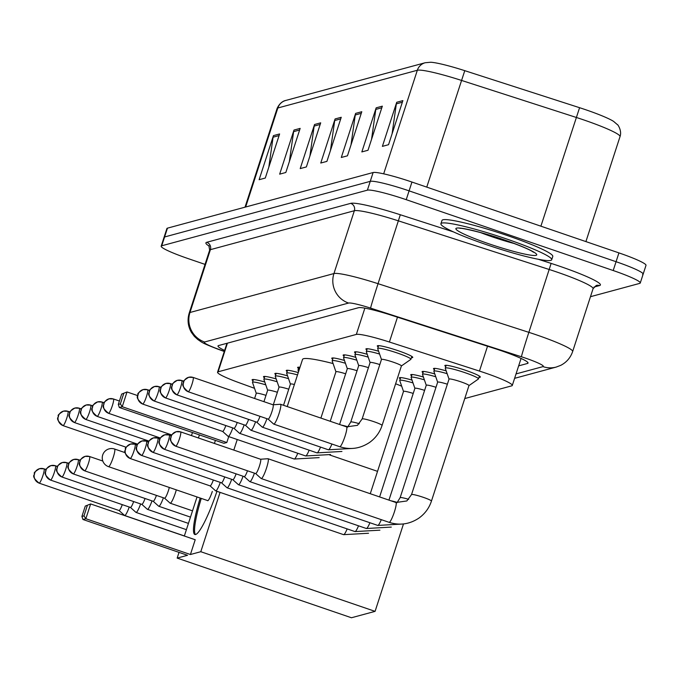 <?xml version="1.0" encoding="UTF-8"?>
<svg xmlns="http://www.w3.org/2000/svg" width="680" height="680" viewBox="0 0 680 680"><rect width="100%" height="100%" fill="white"/><g stroke="black" fill="none" stroke-linecap="round" stroke-linejoin="round"><path stroke-width="1.02" d="M264.392 377.672A18.64 1.887 18 0 1 263.483 376.686A18.64 1.887 18 0 1 276.173 378.93M275.774 374.587A18.64 1.887 18 0 1 274.865 373.609A18.64 1.887 18 0 1 287.555 375.853M287.155 371.51A18.64 1.887 18 0 1 286.246 370.532A18.64 1.887 18 0 1 298.265 372.58M298.537 368.433A18.64 1.887 18 0 1 297.627 367.447A18.64 1.887 18 0 1 299.982 367.285M332.681 359.193A18.64 1.887 18 0 1 331.772 358.216A18.64 1.887 18 0 1 344.462 360.459M344.063 356.116A18.64 1.887 18 0 1 343.153 355.138A18.64 1.887 18 0 1 355.844 357.374M355.445 353.039A18.64 1.887 18 0 1 354.535 352.053A18.64 1.887 18 0 1 367.225 354.297M366.826 349.962A18.64 1.887 18 0 1 365.916 348.976A18.64 1.887 18 0 1 378.607 351.22M378.207 346.885A18.64 1.887 18 0 1 377.306 345.899A18.64 1.887 18 0 1 398.319 350.769A18.64 1.887 18 0 1 412.76 357.416A18.64 1.887 18 0 1 411.442 357.68M253.011 380.749A18.64 1.887 18 0 1 252.101 379.763A18.64 1.887 18 0 1 264.784 382.007M445.774 366.52A18.64 1.887 18 0 1 444.864 365.543A18.64 1.887 18 0 1 465.877 370.413A18.64 1.887 18 0 1 480.318 377.06A18.64 1.887 18 0 1 479.009 377.324M434.392 369.597A18.64 1.887 18 0 1 433.483 368.62A18.64 1.887 18 0 1 446.165 370.863M423.011 372.683A18.64 1.887 18 0 1 422.101 371.697A18.64 1.887 18 0 1 434.784 373.94M411.629 375.76A18.64 1.887 18 0 1 410.72 374.774A18.64 1.887 18 0 1 423.402 377.017M400.248 378.837A18.64 1.887 18 0 1 399.339 377.85A18.64 1.887 18 0 1 412.021 380.094M464.763 398.548L511.734 385.841A34.952 3.528 -162 0 0 512.287 385.458A34.952 3.528 -162 0 0 479.451 371.076L389.402 342.023A34.952 3.528 -162 0 0 356.328 334.424L218.119 371.807A34.952 3.528 -162 0 0 217.557 372.198A34.952 3.528 -162 0 0 239.054 382.695L254.524 388.322M205.029 264.384L188.249 258.638A34.952 3.528 18 0 1 161.177 246.177A34.952 3.528 18 0 1 161.73 245.786L367.387 190.162A34.952 3.528 18 0 1 406.224 199.682L613.198 270.529A34.952 3.528 18 0 1 640.271 282.99A34.952 3.528 18 0 1 639.71 283.381L590.469 296.701M161.177 246.177L164.042 237.354A34.952 3.528 18 0 1 164.594 236.972L370.251 181.347A34.952 3.528 18 0 1 409.088 190.859L616.063 261.707A34.952 3.528 18 0 1 643.135 274.176A34.952 3.528 18 0 1 642.575 274.558M518.662 365.857L527.485 363.469A34.952 3.528 -162 0 0 528.045 363.086A34.952 3.528 -162 0 0 495.202 348.695L391.654 315.299A34.952 3.528 -162 0 0 358.581 307.692L218.552 345.567A34.952 3.528 -162 0 0 218 345.958A34.952 3.528 -162 0 0 224.629 350.429M643.135 274.176L646 265.361A34.952 3.528 18 0 0 618.928 252.892L411.952 182.044A34.952 3.528 18 0 0 373.116 172.524L167.458 228.157A34.952 3.528 18 0 0 166.906 228.54L164.042 237.354A34.952 3.528 18 0 1 164.594 236.972L370.251 181.347A34.952 3.528 18 0 1 409.088 190.859L616.063 261.707A34.952 3.528 18 0 1 643.135 274.176L640.271 282.99M425.187 62.739L430.695 62.245A38.208 3.859 18 0 1 464.771 70.669L579.581 107.703A38.208 3.859 18 0 1 613.623 121.414L617.576 124.788C617.015 123.581 622.31 130.262 620.024 136.603A46.597 4.709 -162 0 0 576.232 117.427L461.431 80.393A46.597 4.709 -162 0 0 417.333 70.261L277.831 107.992A11.654 11.45 -105.1 0 1 285.676 100.478L425.187 62.739A11.654 11.45 74.9 0 0 417.333 70.261L383.673 173.833M382.33 106.165L368.007 150.255L361.845 151.92L376.168 107.831L382.33 106.165M402.875 100.606L388.552 144.695L382.389 146.37L396.712 102.28L402.875 100.606M320.697 122.842L306.374 166.931L300.212 168.597L314.534 124.508L320.697 122.842M300.152 128.393L285.829 172.482L279.667 174.156L293.99 130.058L300.152 128.393M279.607 133.952L265.285 178.041L259.123 179.707L273.445 135.618L279.607 133.952M361.786 111.724L347.463 155.814L341.3 157.48L355.623 113.39L361.786 111.724M341.241 117.283L326.918 161.373L320.756 163.038L335.078 118.949L341.241 117.283M330.454 150.484L334.713 120.521A9.316 9.163 -105.1 0 1 335.078 118.949M350.999 144.925L355.257 114.971A9.316 9.163 -105.1 0 1 355.623 113.39M268.821 167.153L273.079 137.198A9.316 9.163 -105.1 0 1 273.445 135.618M289.365 161.594L293.624 131.639A9.316 9.163 -105.1 0 1 293.99 130.058M309.91 156.043L314.168 126.081A9.316 9.163 -105.1 0 1 314.534 124.508M392.088 133.816L396.346 103.853A9.316 9.163 -105.1 0 1 396.712 102.28M371.543 139.366L375.802 109.412A9.316 9.163 -105.1 0 1 376.168 107.831M395.624 383.767A64.073 6.477 18 0 1 401.684 386.189M287.224 406.563L302.541 359.423A64.073 6.477 18 0 1 333.089 363.553M216.945 491.3A45.433 6.919 108.9 0 1 195.602 534.505A45.433 6.919 108.9 0 1 194.854 534.505A45.433 6.919 108.9 0 1 200.183 498.04M190.417 554.514L85.841 518.712L82.968 519.494L187.535 555.288L177.166 558.093L351.45 617.755L375.079 611.362L200.787 551.71L190.417 554.514L195.211 539.741L90.644 503.948L85.841 518.712L83.972 515.873L81.915 516.435L82.968 519.494M200.787 551.71L220.065 492.371M233.809 450.092L237.244 439.518M137.666 395.599L127.024 391.96L121.669 394.085L127.024 391.96L122.23 406.725L119.348 407.507L223.924 443.3L226.805 442.527L228.726 436.602M215.407 440.385L214.412 443.454M197.03 496.961L184.339 536.019M179.019 552.373L177.166 558.093M375.079 611.362L403.486 523.94M377.536 471.35L329.638 454.954M81.915 516.435L85.28 506.073L90.644 503.948L85.28 506.073M83.972 515.873L87.337 505.512M123.718 393.524L120.352 403.886L122.23 406.725L226.805 442.527M121.669 394.085L118.303 404.447L120.352 403.886M119.348 407.507L118.303 404.447M195.449 534.539A45.433 6.919 108.9 0 1 201.271 498.406M207.468 500.531A9.316 1.419 -71.1 0 0 207.638 500.71A9.316 1.419 -71.1 0 0 212.304 491.453M506.583 238.969A58.251 5.882 18 0 1 551.71 259.743A58.251 5.882 18 0 1 486.038 244.519A58.251 5.882 18 0 1 440.912 223.746A58.251 5.882 18 0 1 506.583 238.969M440.912 223.746L441.991 220.439A58.251 5.882 18 0 1 507.654 235.662A58.251 5.882 18 0 1 552.781 256.436L551.71 259.743M119.043 510.51L124.576 515.457A10.48 1.598 -71.1 0 0 124.669 515.508A10.48 1.598 -71.1 0 0 124.84 515.516A10.48 1.598 -71.1 0 0 129.251 507.025M119.008 510.485A7.574 1.156 -71.1 0 0 119.076 510.519A7.574 1.156 -71.1 0 0 119.195 510.519A7.574 1.156 -71.1 0 0 122.29 504.645M130.424 507.425L135.957 512.38A10.48 1.598 -71.1 0 0 136.051 512.431A10.48 1.598 -71.1 0 0 136.221 512.431A10.48 1.598 -71.1 0 0 140.632 503.948M130.39 507.399A7.574 1.156 -71.1 0 0 130.458 507.442A7.574 1.156 -71.1 0 0 130.577 507.442A7.574 1.156 -71.1 0 0 133.671 501.568M141.772 504.322A7.574 1.156 -71.1 0 0 141.839 504.364L147.339 509.303A10.48 1.598 -71.1 0 0 147.432 509.354A10.48 1.598 -71.1 0 0 147.602 509.354A10.48 1.598 -71.1 0 0 152.014 500.871M61.778 476.91A7.574 1.156 -71.1 0 0 61.88 476.994L141.839 504.364A7.574 1.156 -71.1 0 0 141.967 504.364A7.574 1.156 -71.1 0 0 145.061 498.491M153.187 501.271L158.72 506.226A10.48 1.598 -71.1 0 0 158.814 506.277A10.48 1.598 -71.1 0 0 158.984 506.277A10.48 1.598 -71.1 0 0 163.395 497.794M153.153 501.245A7.574 1.156 -71.1 0 0 153.221 501.287A7.574 1.156 -71.1 0 0 153.349 501.287A7.574 1.156 -71.1 0 0 156.442 495.414M164.569 498.193L170.102 503.14A10.48 1.598 -71.1 0 0 170.195 503.2A10.48 1.598 -71.1 0 0 170.365 503.2A10.48 1.598 -71.1 0 0 175.44 492.779A10.48 1.598 -71.1 0 0 176.307 489.863M164.534 498.168A7.574 1.156 -71.1 0 0 164.602 498.202A7.574 1.156 -71.1 0 0 164.73 498.202A7.574 1.156 -71.1 0 0 168.394 490.679A7.574 1.156 -71.1 0 0 169.303 487.466M130.067 458.439A7.574 1.156 -71.1 0 0 130.178 458.524L210.129 485.894A7.574 1.156 -71.1 0 1 210.06 485.851L215.628 490.833A10.48 1.598 -71.1 0 0 215.721 490.883A10.48 1.598 -71.1 0 0 215.892 490.883A10.48 1.598 -71.1 0 0 220.303 482.4M210.129 485.894A7.574 1.156 -71.1 0 0 210.256 485.894A7.574 1.156 -71.1 0 0 213.35 480.021M403.521 391.484A10.48 1.062 18 0 1 403.512 391.399A10.48 1.062 18 0 1 413.227 393.44M403.503 391.433L399.738 380.562A17.476 1.768 18 0 1 399.729 380.418A17.476 1.768 18 0 1 413.006 382.925M221.476 482.8L227.009 487.747A10.48 1.598 -71.1 0 0 227.103 487.806A10.48 1.598 -71.1 0 0 227.273 487.806A10.48 1.598 -71.1 0 0 231.684 479.323M221.442 482.774A7.574 1.156 -71.1 0 0 221.51 482.808A7.574 1.156 -71.1 0 0 221.637 482.808A7.574 1.156 -71.1 0 0 224.731 476.935M414.902 388.407A10.48 1.062 18 0 1 414.894 388.314A10.48 1.062 18 0 1 424.609 390.363M414.885 388.356L411.12 377.485A17.476 1.768 18 0 1 411.111 377.341A17.476 1.768 18 0 1 424.388 379.848M232.857 479.723L238.391 484.67A10.48 1.598 -71.1 0 0 238.484 484.721A10.48 1.598 -71.1 0 0 238.654 484.729A10.48 1.598 -71.1 0 0 243.066 476.238M232.824 479.697A7.574 1.156 -71.1 0 0 232.892 479.731A7.574 1.156 -71.1 0 0 233.019 479.731A7.574 1.156 -71.1 0 0 236.113 473.858M426.284 385.322A10.48 1.062 18 0 1 426.275 385.237A10.48 1.062 18 0 1 435.99 387.286M426.267 385.279L422.501 374.408A17.476 1.768 18 0 1 422.493 374.263A17.476 1.768 18 0 1 435.769 376.771M244.239 476.646L249.781 481.593A10.48 1.598 -71.1 0 0 249.866 481.644A10.48 1.598 -71.1 0 0 250.036 481.644A10.48 1.598 -71.1 0 0 254.448 473.161M244.205 476.612A7.574 1.156 -71.1 0 0 244.273 476.654A7.574 1.156 -71.1 0 0 244.4 476.654A7.574 1.156 -71.1 0 0 247.495 470.781M437.665 382.245A10.48 1.062 18 0 1 437.656 382.16A10.48 1.062 18 0 1 447.372 384.208M437.648 382.202L433.882 371.322A17.476 1.768 18 0 1 433.874 371.178A17.476 1.768 18 0 1 447.151 373.685M449.046 379.168A10.48 1.062 18 0 1 449.038 379.083A10.48 1.062 18 0 1 460.862 381.82A10.48 1.062 18 0 1 468.979 385.56A10.48 1.062 18 0 1 468.928 385.628M449.029 379.117L445.264 368.245A17.476 1.768 18 0 1 445.256 368.101A17.476 1.768 18 0 1 464.958 372.666A17.476 1.768 18 0 1 478.499 378.904A17.476 1.768 18 0 1 478.406 379.015L468.971 385.602M255.595 473.535A7.574 1.156 -71.1 0 0 255.654 473.577L261.162 478.516A10.48 1.598 -71.1 0 0 261.248 478.567A10.48 1.598 -71.1 0 0 261.418 478.567A10.48 1.598 -71.1 0 0 266.492 468.146A10.48 1.598 -71.1 0 0 268.039 458.728A10.48 1.598 -71.1 0 0 267.937 458.719A10.48 1.598 -71.1 0 0 267.869 458.728M175.601 446.123A7.574 1.156 -71.1 0 0 175.703 446.208L255.654 473.577A7.574 1.156 -71.1 0 0 255.782 473.577A7.574 1.156 -71.1 0 0 259.445 466.046A7.574 1.156 -71.1 0 0 260.559 459.246A7.574 1.156 -71.1 0 0 260.482 459.238M256.284 393.397A10.48 1.062 18 0 1 256.275 393.303A10.48 1.062 18 0 1 265.99 395.352M256.267 393.346L252.501 382.475A17.476 1.768 18 0 1 252.493 382.33A17.476 1.768 18 0 1 265.769 384.837M267.665 390.311A10.48 1.062 18 0 1 267.656 390.226A10.48 1.062 18 0 1 277.372 392.275M267.648 390.269L263.882 379.398A17.476 1.768 18 0 1 263.874 379.253A17.476 1.768 18 0 1 277.151 381.76M279.047 387.234A10.48 1.062 18 0 1 279.038 387.149A10.48 1.062 18 0 1 288.753 389.198M279.029 387.192L275.264 376.312A17.476 1.768 18 0 1 275.255 376.168A17.476 1.768 18 0 1 288.532 378.675M290.428 384.157A10.48 1.062 18 0 1 290.42 384.072A10.48 1.062 18 0 1 294.389 384.489M290.411 384.106L286.646 373.235A17.476 1.768 18 0 1 286.637 373.091A17.476 1.768 18 0 1 297.508 374.901M198.373 437.962A10.48 1.598 -71.1 0 0 199.325 435.242A10.48 1.598 -71.1 0 0 199.427 434.92M191.411 435.574A7.574 1.156 -71.1 0 0 192.27 433.143A7.574 1.156 -71.1 0 0 192.465 432.531M298.554 371.679L298.027 370.158A17.476 1.768 18 0 1 298.019 370.013A17.476 1.768 18 0 1 299.175 369.767M222.564 431.4A7.574 1.156 -71.1 0 0 222.632 431.434A7.574 1.156 -71.1 0 0 222.759 431.434A7.574 1.156 -71.1 0 0 225.853 425.561M335.954 371.841A10.48 1.062 18 0 1 335.945 371.756A10.48 1.062 18 0 1 345.67 373.804M142.57 403.988A7.574 1.156 -71.1 0 0 142.672 404.065L222.632 431.434L228.131 436.373A10.48 1.598 -71.1 0 0 228.225 436.424A10.48 1.598 -71.1 0 0 232.806 427.941M335.937 371.798L332.171 360.918A17.476 1.768 18 0 1 332.163 360.774A17.476 1.768 18 0 1 345.44 363.281M233.946 428.315A7.574 1.156 -71.1 0 0 234.013 428.357A7.574 1.156 -71.1 0 0 234.141 428.357A7.574 1.156 -71.1 0 0 237.235 422.484M347.335 368.764A10.48 1.062 18 0 1 347.327 368.679A10.48 1.062 18 0 1 357.051 370.719M233.979 428.341L239.513 433.296A10.48 1.598 -71.1 0 0 239.606 433.347A10.48 1.598 -71.1 0 0 244.188 424.864M347.319 368.713L343.553 357.841A17.476 1.768 18 0 1 343.553 357.697A17.476 1.768 18 0 1 356.822 360.204M245.327 425.238A7.574 1.156 -71.1 0 0 245.395 425.28A7.574 1.156 -71.1 0 0 245.523 425.28A7.574 1.156 -71.1 0 0 248.617 419.407M358.717 365.687A10.48 1.062 18 0 1 358.717 365.602A10.48 1.062 18 0 1 368.433 367.642M245.361 425.263L250.894 430.219A10.48 1.598 -71.1 0 0 250.988 430.27A10.48 1.598 -71.1 0 0 255.57 421.787M358.7 365.636L354.934 354.764A17.476 1.768 18 0 1 354.934 354.62A17.476 1.768 18 0 1 368.203 357.127M256.708 422.161A7.574 1.156 -71.1 0 0 256.776 422.195A7.574 1.156 -71.1 0 0 256.904 422.203A7.574 1.156 -71.1 0 0 259.998 416.33M370.099 362.61A10.48 1.062 18 0 1 370.099 362.517A10.48 1.062 18 0 1 379.814 364.565M256.743 422.186L262.276 427.142A10.48 1.598 -71.1 0 0 262.37 427.193A10.48 1.598 -71.1 0 0 266.951 418.71M370.082 362.559L366.316 351.688A17.476 1.768 18 0 1 366.316 351.543A17.476 1.768 18 0 1 379.584 354.05M381.48 359.524A10.48 1.062 18 0 1 381.48 359.44A10.48 1.062 18 0 1 393.295 362.185A10.48 1.062 18 0 1 401.421 365.925A10.48 1.062 18 0 1 401.361 365.984M268.124 419.109L273.657 424.056A10.48 1.598 -71.1 0 0 273.751 424.116A10.48 1.598 -71.1 0 0 278.995 413.695A10.48 1.598 -71.1 0 0 280.543 404.277A10.48 1.598 -71.1 0 0 280.44 404.26L273.028 404.778M381.463 359.482L377.697 348.611A17.476 1.768 18 0 1 377.697 348.466A17.476 1.768 18 0 1 397.392 353.03A17.476 1.768 18 0 1 410.933 359.261A17.476 1.768 18 0 1 410.839 359.372L401.404 365.959M268.09 419.084A7.574 1.156 -71.1 0 0 268.158 419.118A7.574 1.156 -71.1 0 0 268.286 419.118A7.574 1.156 -71.1 0 0 271.949 411.596A7.574 1.156 -71.1 0 0 273.062 404.796A7.574 1.156 -71.1 0 0 272.986 404.787M227.417 343.171L218.119 371.807M364.871 308.142L356.328 334.424M397.477 317.177L389.402 342.023M487.526 346.222L479.451 371.076M516.043 373.906L542.963 366.622A23.299 2.354 -162 0 0 525.283 358.054A23.299 2.354 -162 0 0 521.441 356.779L370.617 308.125A23.299 2.354 -162 0 0 348.568 303.059L204.603 341.998A23.299 2.354 -162 0 0 218.56 349.256L224.332 351.356M209.644 250.18L189.236 313.012A46.597 4.709 18 0 1 189.975 312.494L333.94 273.555A46.597 4.709 18 0 1 378.046 283.688L528.861 332.341A46.597 4.709 18 0 1 536.554 334.9A46.597 4.709 18 0 1 572.654 351.526L593.071 288.694A46.597 4.709 -162 0 0 556.971 272.068A46.597 4.709 -162 0 0 549.279 269.518L398.454 220.864A46.597 4.709 -162 0 0 354.356 210.724L210.392 249.671A46.597 4.709 -162 0 0 209.644 250.18L208.862 245.556M538.339 259.284L551.131 263.406L528.861 332.341A23.299 0.484 107.9 0 0 521.441 356.779M551.131 263.406A52.419 5.296 18 0 1 599.564 285.566L593.92 287.087M209.304 246.177A52.419 5.296 18 0 1 206.737 242.292L350.701 203.354A52.419 5.296 18 0 1 400.316 214.752L453.433 231.888M161.73 245.786L167.458 228.157M613.198 270.529L618.928 252.892M406.224 199.682L411.952 182.044M367.387 190.162L373.116 172.524M204.603 341.998A23.299 22.907 -105.1 0 1 189.975 312.494L210.392 249.671A5.822 5.729 74.9 0 0 206.737 242.292M370.617 308.125A23.299 0.484 107.9 0 1 378.046 283.688L400.316 214.752M348.568 303.059A23.299 22.907 -105.1 0 1 333.94 273.555L354.356 210.724A5.822 5.729 74.9 0 0 350.701 203.354M599.564 285.566A5.822 5.729 74.9 0 0 596.25 285.455L593.071 288.694M218.56 349.256A23.299 7.471 110 0 1 217.761 349.112L224.29 351.483M514.607 378.326L556.206 367.072A23.299 22.907 -105.1 0 1 542.963 366.622M527.816 362.44L527.485 363.469M464.771 70.669L426.76 187.111M245.658 207L277.831 107.992A46.597 4.709 -162 0 0 277.083 108.511C280.619 100.725 286.254 100.385 285.676 100.478M579.581 107.703L540.898 226.185M340.714 118.898L334.713 120.521M320.17 124.457L314.168 126.081M299.625 130.016L293.624 131.639M279.08 135.575L273.079 137.198M361.258 113.347L355.257 114.971M381.803 107.788L375.802 109.412M402.348 102.229L396.346 103.853M108.706 466.667A9.316 1.419 108.9 0 1 108.553 466.667A9.316 9.316 0 0 1 109.131 448.86A9.316 9.316 0 0 1 114.588 449.038A9.316 1.419 108.9 0 1 113.212 457.41A9.316 1.419 108.9 0 1 108.706 466.667M114.435 449.038A9.316 1.419 108.9 0 1 114.588 449.038L125.162 452.659M514.496 243.601A35.505 3.587 18 0 1 492.192 236.827A35.505 3.587 18 0 1 480.505 232.56M503.804 239.717A42.5 4.292 18 0 1 536.044 255.349A42.5 4.292 18 0 1 488.818 243.772A42.5 4.292 18 0 1 456.569 228.14A42.5 4.292 18 0 1 503.804 239.717M39.015 483.072A7.574 1.156 -71.1 0 0 39.117 483.148A7.574 1.156 -71.1 0 0 39.245 483.148A7.574 1.156 -71.1 0 0 42.789 475.991A7.574 1.156 -71.1 0 0 44.021 468.826A7.574 1.156 -71.1 0 0 43.902 468.817A7.574 7.446 -105.1 0 0 34.493 473.56A7.574 7.446 74.9 0 0 39.245 483.148M50.396 479.987A7.574 1.156 -71.1 0 0 50.498 480.071A7.574 1.156 -71.1 0 0 50.626 480.071A7.574 1.156 -71.1 0 0 54.17 472.914A7.574 1.156 -71.1 0 0 55.403 465.74A7.574 1.156 -71.1 0 0 55.284 465.74A7.574 7.446 -105.1 0 0 45.874 470.483A7.574 7.446 74.9 0 0 50.626 480.071M68.927 463.394L66.784 462.663L62.356 462.519C58.055 465.171 56.338 466.769 57.197 467.313C58.344 468.835 52.505 469.03 61.88 476.994A7.574 1.156 -71.1 0 0 62.008 476.994A7.574 1.156 -71.1 0 0 65.552 469.837A7.574 1.156 -71.1 0 0 66.784 462.663A7.574 1.156 -71.1 0 0 66.666 462.663A7.574 7.446 -105.1 0 0 57.256 467.406A7.574 7.446 74.9 0 0 62.008 476.994M73.159 473.833A7.574 1.156 -71.1 0 0 73.261 473.917A7.574 1.156 -71.1 0 0 73.389 473.917A7.574 1.156 -71.1 0 0 76.934 466.752A7.574 1.156 -71.1 0 0 78.166 459.587A7.574 1.156 -71.1 0 0 78.047 459.587A7.574 7.446 -105.1 0 0 68.638 464.329A7.574 7.446 74.9 0 0 73.389 473.917M84.541 470.756A7.574 1.156 -71.1 0 0 84.643 470.832A7.574 1.156 -71.1 0 0 84.77 470.832A7.574 1.156 -71.1 0 0 88.315 463.675A7.574 1.156 -71.1 0 0 89.547 456.51A7.574 1.156 -71.1 0 0 89.428 456.51A7.574 7.446 -105.1 0 0 80.019 461.244A7.574 7.446 74.9 0 0 84.77 470.832M137.215 444.924L135.082 444.193L130.645 444.048C126.344 446.7 124.627 448.298 125.485 448.834C126.633 450.364 120.794 450.56 130.178 458.524A7.574 1.156 -71.1 0 0 130.296 458.524A7.574 1.156 -71.1 0 0 133.841 451.367A7.574 1.156 -71.1 0 0 135.082 444.193A7.574 1.156 -71.1 0 0 134.954 444.193A7.574 7.446 -105.1 0 0 125.545 448.936A7.574 7.446 74.9 0 0 130.296 458.524M343.468 534.557A10.48 1.598 -71.1 0 0 343.604 534.659A10.48 1.598 -71.1 0 0 343.782 534.659A10.48 1.598 -71.1 0 0 343.901 534.608A10.48 1.598 -71.1 0 0 347.149 528.895M141.448 455.362A7.574 1.156 -71.1 0 0 141.559 455.438A7.574 1.156 -71.1 0 0 141.678 455.447A7.574 1.156 -71.1 0 0 145.222 448.281A7.574 1.156 -71.1 0 0 146.464 441.116A7.574 1.156 -71.1 0 0 146.336 441.116A7.574 7.446 -105.1 0 0 136.927 445.85A7.574 7.446 74.9 0 0 141.678 455.447M354.85 531.471A10.48 1.598 -71.1 0 0 354.986 531.582A10.48 1.598 -71.1 0 0 355.164 531.582A10.48 1.598 -71.1 0 0 355.283 531.531A10.48 1.598 -71.1 0 0 358.53 525.818M152.83 452.285A7.574 1.156 -71.1 0 0 152.941 452.362A7.574 1.156 -71.1 0 0 153.059 452.362A7.574 1.156 -71.1 0 0 156.604 445.204A7.574 1.156 -71.1 0 0 157.845 438.039A7.574 1.156 -71.1 0 0 157.718 438.039A7.574 7.446 -105.1 0 0 148.308 442.773A7.574 7.446 74.9 0 0 153.059 452.362M366.231 528.394A10.48 1.598 -71.1 0 0 366.367 528.505A10.48 1.598 -71.1 0 0 366.546 528.505A10.48 1.598 -71.1 0 0 366.664 528.453A10.48 1.598 -71.1 0 0 369.911 522.741M390.94 500.794A10.48 1.062 18 0 1 397.307 502.443M164.22 449.2A7.574 1.156 -71.1 0 0 164.322 449.285A7.574 1.156 -71.1 0 0 164.441 449.285A7.574 1.156 -71.1 0 0 167.986 442.127A7.574 1.156 -71.1 0 0 169.226 434.953A7.574 1.156 -71.1 0 0 169.099 434.953A7.574 7.446 -105.1 0 0 159.69 439.696A7.574 7.446 74.9 0 0 164.441 449.285M400.137 497.777A10.48 1.062 18 0 1 400.129 497.675A10.48 1.062 18 0 1 400.197 497.598A10.48 1.062 18 0 1 408.688 499.358M377.613 525.317A10.48 1.598 -71.1 0 0 377.749 525.419A10.48 1.598 -71.1 0 0 377.927 525.419A10.48 1.598 -71.1 0 0 378.046 525.368A10.48 1.598 -71.1 0 0 381.293 519.656M260.559 459.246L180.608 431.876L176.179 431.732C171.87 434.384 170.153 435.982 171.011 436.526C172.159 438.048 166.328 438.243 175.703 446.208A7.574 1.156 -71.1 0 0 175.822 446.208A7.574 1.156 -71.1 0 0 179.367 439.05A7.574 1.156 -71.1 0 0 180.608 431.876A7.574 1.156 -71.1 0 0 180.481 431.876A7.574 7.446 -105.1 0 0 171.071 436.619A7.574 7.446 74.9 0 0 175.822 446.208M411.519 494.7A10.48 1.062 18 0 1 411.51 494.598A10.48 1.062 18 0 1 411.578 494.521A10.48 1.062 18 0 1 423.325 497.335A10.48 1.062 18 0 1 431.451 501.075A10.48 1.062 18 0 1 431.375 501.151M388.994 522.24A10.48 1.598 -71.1 0 0 389.13 522.342A10.48 1.598 -71.1 0 0 389.308 522.342A10.48 1.598 -71.1 0 0 389.427 522.291A10.48 1.598 -71.1 0 0 394.315 512.116A10.48 1.598 -71.1 0 0 395.921 502.503L268.039 458.728M62.9 425.536A7.574 1.156 -71.1 0 0 63.002 425.62A7.574 1.156 -71.1 0 0 63.129 425.62A7.574 1.156 -71.1 0 0 66.674 418.455A7.574 1.156 -71.1 0 0 67.906 411.289A7.574 1.156 -71.1 0 0 67.787 411.289A7.574 7.446 -105.1 0 0 58.378 416.032A7.574 7.446 74.9 0 0 63.129 425.62M74.281 422.458A7.574 1.156 -71.1 0 0 74.383 422.535A7.574 1.156 -71.1 0 0 74.511 422.535A7.574 1.156 -71.1 0 0 78.055 415.378A7.574 1.156 -71.1 0 0 79.288 408.212A7.574 1.156 -71.1 0 0 79.169 408.212A7.574 7.446 -105.1 0 0 69.759 412.947A7.574 7.446 74.9 0 0 74.511 422.535M85.663 419.381A7.574 1.156 -71.1 0 0 85.765 419.458A7.574 1.156 -71.1 0 0 85.892 419.458A7.574 1.156 -71.1 0 0 89.437 412.301A7.574 1.156 -71.1 0 0 90.669 405.135A7.574 1.156 -71.1 0 0 90.55 405.127A7.574 7.446 -105.1 0 0 81.141 409.87A7.574 7.446 74.9 0 0 85.892 419.458M97.044 416.296A7.574 1.156 -71.1 0 0 97.147 416.381A7.574 1.156 -71.1 0 0 97.274 416.381A7.574 1.156 -71.1 0 0 100.819 409.224A7.574 1.156 -71.1 0 0 102.051 402.05A7.574 1.156 -71.1 0 0 101.932 402.05A7.574 7.446 -105.1 0 0 92.522 406.793A7.574 7.446 74.9 0 0 97.274 416.381M108.426 413.219A7.574 1.156 -71.1 0 0 108.528 413.304A7.574 1.156 -71.1 0 0 108.655 413.304A7.574 1.156 -71.1 0 0 112.2 406.147A7.574 1.156 -71.1 0 0 113.432 398.973A7.574 1.156 -71.1 0 0 113.314 398.973A7.574 7.446 -105.1 0 0 103.904 403.716A7.574 7.446 74.9 0 0 108.655 413.304M149.719 390.473L147.577 389.742L143.148 389.589C138.847 392.25 137.131 393.839 137.989 394.383C139.136 395.904 133.297 396.1 142.672 404.065A7.574 1.156 -71.1 0 0 142.8 404.065A7.574 1.156 -71.1 0 0 146.344 396.907A7.574 1.156 -71.1 0 0 147.577 389.742A7.574 1.156 -71.1 0 0 147.458 389.733A7.574 7.446 -105.1 0 0 138.048 394.476A7.574 7.446 74.9 0 0 142.8 404.065M319.166 457.623L294.236 459.025A10.48 1.598 -71.1 0 0 294.534 458.975A10.48 1.598 -71.1 0 0 297.772 453.262M153.952 400.902A7.574 1.156 -71.1 0 0 154.054 400.988A7.574 1.156 -71.1 0 0 154.181 400.988A7.574 1.156 -71.1 0 0 157.726 393.83A7.574 1.156 -71.1 0 0 158.958 386.656A7.574 1.156 -71.1 0 0 158.839 386.656A7.574 7.446 -105.1 0 0 149.43 391.399A7.574 7.446 74.9 0 0 154.181 400.988M330.548 454.537L305.618 455.948A10.48 1.598 -71.1 0 0 305.915 455.897A10.48 1.598 -71.1 0 0 309.153 450.185M165.333 397.825A7.574 1.156 -71.1 0 0 165.435 397.911A7.574 1.156 -71.1 0 0 165.563 397.911A7.574 1.156 -71.1 0 0 169.107 390.753A7.574 1.156 -71.1 0 0 170.34 383.579A7.574 1.156 -71.1 0 0 170.221 383.579A7.574 7.446 -105.1 0 0 160.811 388.322A7.574 7.446 74.9 0 0 165.563 397.911M341.929 451.46L316.999 452.863A10.48 1.598 -71.1 0 0 317.297 452.82A10.48 1.598 -71.1 0 0 320.543 447.1M341.572 425.161A10.48 1.062 18 0 1 347.939 426.802M176.715 394.749A7.574 1.156 -71.1 0 0 176.826 394.833A7.574 1.156 -71.1 0 0 176.944 394.833A7.574 1.156 -71.1 0 0 180.489 387.668A7.574 1.156 -71.1 0 0 181.73 380.502A7.574 1.156 -71.1 0 0 181.602 380.502A7.574 7.446 -105.1 0 0 172.193 385.245A7.574 7.446 74.9 0 0 176.944 394.833M350.769 422.144A10.48 1.062 18 0 1 350.752 422.042A10.48 1.062 18 0 1 350.829 421.966A10.48 1.062 18 0 1 359.32 423.725M353.311 448.383L328.38 449.786A10.48 1.598 -71.1 0 0 328.678 449.735A10.48 1.598 -71.1 0 0 331.925 444.023M188.096 391.671A7.574 1.156 -71.1 0 0 188.207 391.748A7.574 1.156 -71.1 0 0 188.326 391.748A7.574 1.156 -71.1 0 0 191.87 384.591A7.574 1.156 -71.1 0 0 193.112 377.425A7.574 1.156 -71.1 0 0 192.984 377.425A7.574 7.446 -105.1 0 0 183.575 382.16A7.574 7.446 74.9 0 0 188.326 391.748M362.151 419.067A10.48 1.062 18 0 1 362.134 418.965A10.48 1.062 18 0 1 362.21 418.888A10.48 1.062 18 0 1 373.957 421.702A10.48 1.062 18 0 1 382.075 425.442A10.48 1.062 18 0 1 382.007 425.519M401.421 365.925L382.075 425.442C379.788 432.395 375.624 438.065 369.58 442.442C360.213 448.656 350.268 450.075 339.762 446.709A10.48 1.598 -71.1 0 0 340.059 446.658A10.48 1.598 -71.1 0 0 345.006 436.288A10.48 1.598 -71.1 0 0 346.553 426.87L280.543 404.277M226.95 343.298L217.557 372.198M521.067 358.445L512.287 385.458M189.236 313.012C187.17 319.838 187.909 326.332 191.471 332.495L194.386 336.404L197.863 339.583C202.274 342.388 200.303 342.329 217.761 349.112M556.206 367.072L560.719 365.355C566.542 362.346 570.52 357.74 572.654 351.526M620.024 136.603L585.913 241.587M277.083 108.511L245.021 207.17M207.893 500.675L108.553 466.667M532.967 251.617L533.502 252.237C532.806 252.042 532.372 249.866 503.693 239.717C485.171 232.951 460.181 227.486 460.054 228.37L460.844 228.182M119.076 510.519L39.117 483.148C29.742 475.184 35.581 474.988 34.433 473.467C33.566 472.923 35.292 471.333 39.593 468.673L44.021 468.826L46.163 469.557M184.365 535.942L124.669 515.508M130.458 507.442L50.498 480.071C41.123 472.107 46.962 471.912 45.815 470.39C44.948 469.846 46.673 468.248 50.974 465.596L55.403 465.74L57.545 466.48M186.396 529.669L136.051 512.431M188.436 523.396L147.432 509.354M153.221 501.287L73.261 473.917C63.886 465.953 69.725 465.758 68.578 464.227C67.719 463.692 69.436 462.094 73.737 459.442L78.166 459.587L80.308 460.317M190.476 517.115L158.814 506.277M164.602 498.202L84.643 470.832C75.267 462.867 81.107 462.672 79.959 461.15C79.101 460.615 80.818 459.017 85.119 456.365L89.547 456.51L102.816 461.048M192.517 510.841L170.195 503.2M215.721 490.883L343.604 534.659L368.534 533.256M403.512 391.399L370.269 493.723M399.729 380.418L400.648 377.587M221.51 482.808L141.559 455.438C132.175 447.474 138.014 447.279 136.867 445.757C136.008 445.221 137.726 443.623 142.026 440.971L146.464 441.116L148.597 441.847M227.103 487.806L354.986 531.582L379.916 530.179M414.894 388.314L379.61 496.918M411.111 377.341L412.029 374.51M232.892 479.731L152.941 452.362C143.556 444.397 149.396 444.202 148.249 442.68C147.39 442.136 149.107 440.546 153.408 437.886L157.845 438.039L159.978 438.77M238.484 484.721L366.367 528.505L391.298 527.093M426.275 385.237L388.951 500.114M422.493 374.263L423.411 371.433M244.273 476.654L164.322 449.285C154.946 441.32 160.778 441.125 159.63 439.603C158.772 439.059 160.488 437.461 164.79 434.809L169.226 434.953L171.36 435.693M437.656 382.16L400.129 497.675L396.95 502.809M249.866 481.644L377.749 525.419L402.688 524.016M433.874 371.178L434.792 368.356M449.038 379.083L411.51 494.598L406.852 500.956L395.921 502.503M261.248 478.567L389.13 522.342C399.644 525.708 409.581 524.288 418.948 518.083C424.991 513.697 429.156 508.037 431.451 501.075L468.979 385.56M478.499 378.904L479.417 376.074M260.525 459.238L267.937 458.719M445.256 368.101L446.173 365.279M126.251 447.27L63.002 425.62C53.627 417.656 59.466 417.46 58.319 415.93C57.452 415.395 59.177 413.797 63.478 411.145L67.906 411.289L70.048 412.021M256.275 393.303L254.6 398.471M252.493 382.33L253.41 379.5M137.632 444.185L74.383 422.535C65.008 414.57 70.847 414.375 69.7 412.853C68.833 412.318 70.559 410.72 74.859 408.068L79.288 408.212L81.43 408.944M267.656 390.226L263.942 401.668M263.874 379.253L264.792 376.423M149.013 441.108L85.765 419.458C76.389 411.493 82.229 411.298 81.082 409.776C80.215 409.232 81.94 407.643 86.241 404.982L90.669 405.135L92.811 405.866M279.038 387.149L273.317 404.762M275.255 376.168L276.173 373.346M160.395 438.031L97.147 416.381C87.771 408.416 93.61 408.221 92.463 406.7C91.596 406.155 93.322 404.558 97.622 401.905L102.051 402.05L104.193 402.789M290.42 384.072L283.526 405.297M286.637 373.091L287.555 370.269M171.776 434.953L108.528 413.304C99.153 405.339 104.992 405.144 103.844 403.623C102.986 403.078 104.703 401.48 109.004 398.828L113.432 398.973L119.416 401.022M298.019 370.013L298.936 367.183M335.945 371.756L320.892 418.089M294.236 459.025L228.225 436.424M332.163 360.774L333.089 357.952M234.013 428.357L154.054 400.988C144.679 393.023 150.518 392.827 149.37 391.306C148.512 390.762 150.229 389.164 154.53 386.512L158.958 386.656L161.101 387.396M347.327 368.679L330.242 421.286M305.618 455.948L239.606 433.347M343.553 357.697L344.471 354.875M245.395 425.28L165.435 397.911C156.06 389.946 161.899 389.75 160.752 388.229C159.894 387.685 161.611 386.087 165.911 383.435L170.34 383.579L172.482 384.31M358.717 365.602L339.583 424.481M316.999 452.863L250.988 430.27M354.934 354.62L355.852 351.789M256.776 422.195L176.826 394.833C167.441 386.869 173.281 386.673 172.133 385.144C171.275 384.608 172.992 383.01 177.293 380.358L181.73 380.502L183.863 381.233M370.099 362.517L350.752 422.042L347.574 427.176M328.38 449.786L262.37 427.193M366.316 351.543L367.234 348.712M268.158 419.118L188.207 391.748C178.823 383.784 184.662 383.588 183.515 382.067C182.656 381.531 184.373 379.933 188.674 377.281L193.112 377.425L273.062 404.796M381.48 359.44L362.134 418.965L357.484 425.323L346.553 426.87M410.933 359.261L411.85 356.439M339.762 446.709L273.751 424.116M377.697 348.466L378.615 345.635"/></g></svg>
